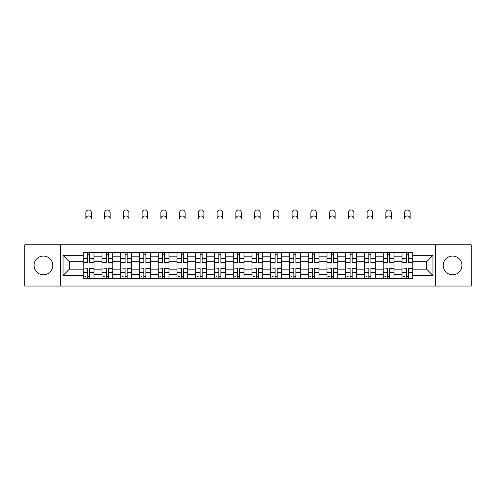 <?xml version="1.0" encoding="UTF-8"?>
<svg xmlns="http://www.w3.org/2000/svg" width="496" height="496" viewBox="0 0 496 496"><rect width="100%" height="100%" fill="white"/><g stroke="black" fill="none" stroke-linecap="round" stroke-linejoin="round"><path stroke-width="0.74" d="M452.569 256.054A9.374 9.374 0 0 0 443.195 265.428A9.374 9.374 0 0 0 452.569 274.803A9.374 9.374 0 0 0 461.943 265.428A9.374 9.374 0 0 0 452.569 256.054M43.431 256.054A9.374 9.374 0 0 0 34.057 265.428A9.374 9.374 0 0 0 43.431 274.803A9.374 9.374 0 0 0 52.805 265.428A9.374 9.374 0 0 0 43.431 256.054M435.383 286.043L471.2 286.043L471.2 244.813L24.8 244.813L24.8 286.043L435.383 286.043L435.383 244.813M101.965 278.349L101.965 256.172L94.029 256.172L94.029 278.349M94.029 256.172L94.029 252.507M101.965 256.172L101.965 252.507M112.784 252.507L112.784 278.349M120.714 278.349L120.714 252.507M131.533 252.507L131.533 278.349M139.463 278.349L139.463 252.507M150.282 252.507L150.282 278.349M158.218 278.349L158.218 252.507M169.031 252.507L169.031 278.349M176.967 278.349L176.967 252.507M187.786 252.507L187.786 278.349M195.715 278.349L195.715 252.507M206.534 252.507L206.534 278.349M214.464 278.349L214.464 252.507M225.283 252.507L225.283 278.349M233.219 278.349L233.219 252.507M244.032 252.507L244.032 278.349M251.968 278.349L251.968 252.507M262.781 252.507L262.781 278.349M270.717 278.349L270.717 252.507M281.536 252.507L281.536 278.349M289.466 278.349L289.466 252.507M300.285 252.507L300.285 278.349M308.214 278.349L308.214 252.507M319.033 252.507L319.033 278.349M326.969 278.349L326.969 252.507M337.782 252.507L337.782 278.349M345.718 278.349L345.718 252.507M356.537 252.507L356.537 278.349M364.467 278.349L364.467 252.507M375.286 252.507L375.286 278.349M383.216 278.349L383.216 252.507M394.035 252.507L394.035 278.349M401.971 278.349L401.971 252.507M401.971 269.154L394.035 269.154M383.216 269.154L375.286 269.154M364.467 269.154L356.537 269.154M345.718 269.154L337.782 269.154M326.969 269.154L319.033 269.154M308.214 269.154L300.285 269.154M289.466 269.154L281.536 269.154M270.717 269.154L262.781 269.154M251.968 269.154L244.032 269.154M233.219 269.154L225.283 269.154M214.464 269.154L206.534 269.154M195.715 269.154L187.786 269.154M176.967 269.154L169.031 269.154M158.218 269.154L150.282 269.154M139.463 269.154L131.533 269.154M120.714 269.154L112.784 269.154M101.965 269.154L94.029 269.154M401.971 261.702L394.035 261.702M383.216 261.702L375.286 261.702M364.467 261.702L356.537 261.702M345.718 261.702L337.782 261.702M326.969 261.702L319.033 261.702M308.214 261.702L300.285 261.702M289.466 261.702L281.536 261.702M270.717 261.702L262.781 261.702M251.968 261.702L244.032 261.702M233.219 261.702L225.283 261.702M214.464 261.702L206.534 261.702M195.715 261.702L187.786 261.702M176.967 261.702L169.031 261.702M158.218 261.702L150.282 261.702M139.463 261.702L131.533 261.702M120.714 261.702L112.784 261.702M101.965 261.702L94.029 261.702M69.39 269.154L83.216 269.154L83.216 261.702L69.39 261.702L69.39 269.154L63.023 275.522L63.023 255.335L83.216 255.335L83.216 261.702M412.784 261.702L412.784 269.154L426.61 269.154L426.61 261.702L412.784 261.702L412.784 252.507L83.216 252.507L83.216 255.335M412.784 255.335L432.977 255.335L432.977 275.522L412.784 275.522L412.784 269.154M83.216 269.154L83.216 278.349L412.784 278.349L412.784 275.522M83.216 275.522L63.023 275.522M60.617 286.043L60.617 244.813M89.646 276.545L87.6 276.545M87.6 254.312L89.646 254.312M108.395 276.545L106.349 276.545M106.349 254.312L108.395 254.312M127.143 276.545L125.104 276.545M125.104 254.312L127.143 254.312M145.898 276.545L143.852 276.545M143.852 254.312L145.898 254.312M164.647 276.545L162.601 276.545M162.601 254.312L164.647 254.312M183.396 276.545L181.35 276.545M181.35 254.312L183.396 254.312M202.145 276.545L200.105 276.545M200.105 254.312L202.145 254.312M220.894 276.545L218.854 276.545M218.854 254.312L220.894 254.312M239.649 276.545L237.603 276.545M237.603 254.312L239.649 254.312M258.397 276.545L256.351 276.545M256.351 254.312L258.397 254.312M277.146 276.545L275.106 276.545M275.106 254.312L277.146 254.312M295.895 276.545L293.855 276.545M293.855 254.312L295.895 254.312M314.65 276.545L312.604 276.545M312.604 254.312L314.65 254.312M333.399 276.545L331.353 276.545M331.353 254.312L333.399 254.312M352.148 276.545L350.102 276.545M350.102 254.312L352.148 254.312M370.896 276.545L368.857 276.545M368.857 254.312L370.896 254.312M389.651 276.545L387.605 276.545M387.605 254.312L389.651 254.312M408.4 276.545L406.354 276.545M406.354 254.312L408.4 254.312M63.023 255.335L69.39 261.702M426.61 269.154L432.977 275.522M426.61 261.702L432.977 255.335M91.388 218.73A2.765 2.765 0 0 0 88.623 215.971A2.765 2.765 0 0 0 85.858 218.73L85.858 212.722A2.765 2.765 0 0 1 88.623 209.957A2.765 2.765 0 0 1 91.388 212.722L91.388 218.73M89.646 262.843L89.646 252.625L93.973 252.625L93.973 262.843L89.646 262.843M87.6 254.188L89.646 254.188M87.6 252.625L83.272 252.625L83.272 262.843L87.6 262.843L87.6 252.625L89.646 252.625M87.6 268.268L83.272 268.014L87.6 268.014L87.6 278.231L83.272 278.231L85.678 278.231M83.272 268.268L83.272 278.231M89.646 276.669L87.6 276.669M85.678 276.669L84.835 276.669M91.568 278.231L93.973 278.231L93.973 268.014L89.646 268.014L89.646 278.231L85.858 278.231M93.973 278.231L91.388 278.231M110.137 218.73A2.765 2.765 0 0 0 107.372 215.971A2.765 2.765 0 0 0 104.606 218.73L104.606 212.722A2.765 2.765 0 0 1 107.372 209.957A2.765 2.765 0 0 1 110.137 212.722L110.137 218.73M108.395 262.843L108.395 252.625L112.722 252.625L112.722 262.843L108.395 262.843M106.349 254.188L108.395 254.188M106.349 252.625L102.027 252.625L102.027 262.843L106.349 262.843L106.349 252.625L108.395 252.625M128.886 218.73A2.765 2.765 0 0 0 126.12 215.971A2.765 2.765 0 0 0 123.361 218.73L123.361 212.722A2.765 2.765 0 0 1 126.12 209.957A2.765 2.765 0 0 1 128.886 212.722L128.886 218.73M127.143 262.843L127.143 252.625L131.471 252.625L131.471 262.843L127.143 262.843M125.104 254.188L127.143 254.188M125.104 252.625L120.776 252.625L120.776 262.843L125.104 262.843L125.104 252.625L127.143 252.625M106.349 268.268L102.027 268.014L106.349 268.014L106.349 278.231L102.027 278.231L104.427 278.231M102.027 268.268L102.027 278.231M108.395 276.669L106.349 276.669M104.427 276.669L103.59 276.669M110.317 278.231L112.722 278.231L112.722 268.014L108.395 268.014L108.395 278.231L104.606 278.231M112.722 278.231L110.137 278.231M125.104 268.268L120.776 268.014L125.104 268.014L125.104 278.231L120.776 278.231L123.182 278.231M120.776 268.268L120.776 278.231M127.143 276.669L125.104 276.669M123.182 276.669L122.338 276.669M129.065 278.231L131.471 278.231L131.471 268.014L127.143 268.014L127.143 278.231L123.361 278.231M131.471 278.231L128.886 278.231M147.641 218.73A2.765 2.765 0 0 0 144.875 215.971A2.765 2.765 0 0 0 142.11 218.73L142.11 212.722A2.765 2.765 0 0 1 144.875 209.957A2.765 2.765 0 0 1 147.641 212.722L147.641 218.73M145.898 262.843L145.898 252.625L150.22 252.625L150.22 262.843L145.898 262.843M143.852 254.188L145.898 254.188M143.852 252.625L139.525 252.625L139.525 262.843L143.852 262.843L143.852 252.625L145.898 252.625M166.389 218.73A2.765 2.765 0 0 0 163.624 215.971A2.765 2.765 0 0 0 160.859 218.73L160.859 212.722A2.765 2.765 0 0 1 163.624 209.957A2.765 2.765 0 0 1 166.389 212.722L166.389 218.73M164.647 262.843L164.647 252.625L168.975 252.625L168.975 262.843L164.647 262.843M162.601 254.188L164.647 254.188M162.601 252.625L158.274 252.625L158.274 262.843L162.601 262.843L162.601 252.625L164.647 252.625M185.138 218.73A2.765 2.765 0 0 0 182.373 215.971A2.765 2.765 0 0 0 179.608 218.73L179.608 212.722A2.765 2.765 0 0 1 182.373 209.957A2.765 2.765 0 0 1 185.138 212.722L185.138 218.73M183.396 262.843L183.396 252.625L187.724 252.625L187.724 262.843L183.396 262.843M181.35 254.188L183.396 254.188M181.35 252.625L177.029 252.625L177.029 262.843L181.35 262.843L181.35 252.625L183.396 252.625M143.852 268.268L139.525 268.014L143.852 268.014L143.852 278.231L139.525 278.231L141.93 278.231M139.525 268.268L139.525 278.231M145.898 276.669L143.852 276.669M141.93 276.669L141.087 276.669M147.82 278.231L150.22 278.231L150.22 268.014L145.898 268.014L145.898 278.231L142.11 278.231M150.22 278.231L147.641 278.231M162.601 268.268L158.274 268.014L162.601 268.014L162.601 278.231L158.274 278.231L160.679 278.231M158.274 268.268L158.274 278.231M164.647 276.669L162.601 276.669M160.679 276.669L159.836 276.669M166.569 278.231L168.975 278.231L168.975 268.014L164.647 268.014L164.647 278.231L160.859 278.231M168.975 278.231L166.389 278.231M181.35 268.268L177.029 268.014L181.35 268.014L181.35 278.231L177.029 278.231L179.428 278.231M177.029 268.268L177.029 278.231M183.396 276.669L181.35 276.669M179.428 276.669L178.591 276.669M185.318 278.231L187.724 278.231L187.724 268.014L183.396 268.014L183.396 278.231L179.608 278.231M187.724 278.231L185.138 278.231M203.887 218.73A2.765 2.765 0 0 0 201.122 215.971A2.765 2.765 0 0 0 198.363 218.73L198.363 212.722A2.765 2.765 0 0 1 201.122 209.957A2.765 2.765 0 0 1 203.887 212.722L203.887 218.73M202.145 262.843L202.145 252.625L206.472 252.625L206.472 262.843L202.145 262.843M200.105 254.188L202.145 254.188M200.105 252.625L195.777 252.625L195.777 262.843L200.105 262.843L200.105 252.625L202.145 252.625M200.105 268.268L195.777 268.014L200.105 268.014L200.105 278.231L195.777 278.231L198.177 278.231M195.777 268.268L195.777 278.231M202.145 276.669L200.105 276.669M198.177 276.669L197.34 276.669M204.067 278.231L206.472 278.231L206.472 268.014L202.145 268.014L202.145 278.231L198.363 278.231M206.472 278.231L203.887 278.231M222.642 218.73A2.765 2.765 0 0 0 219.877 215.971A2.765 2.765 0 0 0 217.112 218.73L217.112 212.722A2.765 2.765 0 0 1 219.877 209.957A2.765 2.765 0 0 1 222.642 212.722L222.642 218.73M220.894 262.843L220.894 252.625L225.221 252.625L225.221 262.843L220.894 262.843M218.854 254.188L220.894 254.188M218.854 252.625L214.526 252.625L214.526 262.843L218.854 262.843L218.854 252.625L220.894 252.625M218.854 268.268L214.526 268.014L218.854 268.014L218.854 278.231L214.526 278.231L216.932 278.231M214.526 268.268L214.526 278.231M220.894 276.669L218.854 276.669M216.932 276.669L216.089 276.669M222.822 278.231L225.221 278.231L225.221 268.014L220.894 268.014L220.894 278.231L217.112 278.231M225.221 278.231L222.642 278.231M241.391 218.73A2.765 2.765 0 0 0 238.626 215.971A2.765 2.765 0 0 0 235.86 218.73L235.86 212.722A2.765 2.765 0 0 1 238.626 209.957A2.765 2.765 0 0 1 241.391 212.722L241.391 218.73M239.649 262.843L239.649 252.625L243.976 252.625L243.976 262.843L239.649 262.843M237.603 254.188L239.649 254.188M237.603 252.625L233.275 252.625L233.275 262.843L237.603 262.843L237.603 252.625L239.649 252.625M237.603 268.268L233.275 268.014L237.603 268.014L237.603 278.231L233.275 278.231L235.681 278.231M233.275 268.268L233.275 278.231M239.649 276.669L237.603 276.669M235.681 276.669L234.837 276.669M241.571 278.231L243.976 278.231L243.976 268.014L239.649 268.014L239.649 278.231L235.86 278.231M243.976 278.231L241.391 278.231M260.14 218.73A2.765 2.765 0 0 0 257.374 215.971A2.765 2.765 0 0 0 254.609 218.73L254.609 212.722A2.765 2.765 0 0 1 257.374 209.957A2.765 2.765 0 0 1 260.14 212.722L260.14 218.73M258.397 262.843L258.397 252.625L262.725 252.625L262.725 262.843L258.397 262.843M256.351 254.188L258.397 254.188M256.351 252.625L252.024 252.625L252.024 262.843L256.351 262.843L256.351 252.625L258.397 252.625M256.351 268.268L252.024 268.014L256.351 268.014L256.351 278.231L252.024 278.231L254.429 278.231M252.024 268.268L252.024 278.231M258.397 276.669L256.351 276.669M254.429 276.669L253.586 276.669M260.319 278.231L262.725 278.231L262.725 268.014L258.397 268.014L258.397 278.231L254.609 278.231M262.725 278.231L260.14 278.231M278.888 218.73A2.765 2.765 0 0 0 276.123 215.971A2.765 2.765 0 0 0 273.358 218.73L273.358 212.722A2.765 2.765 0 0 1 276.123 209.957A2.765 2.765 0 0 1 278.888 212.722L278.888 218.73M277.146 262.843L277.146 252.625L281.474 252.625L281.474 262.843L277.146 262.843M275.106 254.188L277.146 254.188M275.106 252.625L270.779 252.625L270.779 262.843L275.106 262.843L275.106 252.625L277.146 252.625M275.106 268.268L270.779 268.014L275.106 268.014L275.106 278.231L270.779 278.231L273.178 278.231M270.779 268.268L270.779 278.231M277.146 276.669L275.106 276.669M273.178 276.669L272.341 276.669M279.068 278.231L281.474 278.231L281.474 268.014L277.146 268.014L277.146 278.231L273.358 278.231M281.474 278.231L278.888 278.231M297.637 218.73A2.765 2.765 0 0 0 294.878 215.971A2.765 2.765 0 0 0 292.113 218.73L292.113 212.722A2.765 2.765 0 0 1 294.878 209.957A2.765 2.765 0 0 1 297.637 212.722L297.637 218.73M295.895 262.843L295.895 252.625L300.223 252.625L300.223 262.843L295.895 262.843M293.855 254.188L295.895 254.188M293.855 252.625L289.528 252.625L289.528 262.843L293.855 262.843L293.855 252.625L295.895 252.625M293.855 268.268L289.528 268.014L293.855 268.014L293.855 278.231L289.528 278.231L291.933 278.231M289.528 268.268L289.528 278.231M295.895 276.669L293.855 276.669M291.933 276.669L291.09 276.669M297.823 278.231L300.223 278.231L300.223 268.014L295.895 268.014L295.895 278.231L292.113 278.231M300.223 278.231L297.637 278.231M316.392 218.73A2.765 2.765 0 0 0 313.627 215.971A2.765 2.765 0 0 0 310.862 218.73L310.862 212.722A2.765 2.765 0 0 1 313.627 209.957A2.765 2.765 0 0 1 316.392 212.722L316.392 218.73M314.65 262.843L314.65 252.625L318.971 252.625L318.971 262.843L314.65 262.843M312.604 254.188L314.65 254.188M312.604 252.625L308.276 252.625L308.276 262.843L312.604 262.843L312.604 252.625L314.65 252.625M312.604 268.268L308.276 268.014L312.604 268.014L312.604 278.231L308.276 278.231L310.682 278.231M308.276 268.268L308.276 278.231M314.65 276.669L312.604 276.669M310.682 276.669L309.839 276.669M316.572 278.231L318.971 278.231L318.971 268.014L314.65 268.014L314.65 278.231L310.862 278.231M318.971 278.231L316.392 278.231M335.141 218.73A2.765 2.765 0 0 0 332.376 215.971A2.765 2.765 0 0 0 329.611 218.73L329.611 212.722A2.765 2.765 0 0 1 332.376 209.957A2.765 2.765 0 0 1 335.141 212.722L335.141 218.73M333.399 262.843L333.399 252.625L337.726 252.625L337.726 262.843L333.399 262.843M331.353 254.188L333.399 254.188M331.353 252.625L327.025 252.625L327.025 262.843L331.353 262.843L331.353 252.625L333.399 252.625M331.353 268.268L327.025 268.014L331.353 268.014L331.353 278.231L327.025 278.231L329.431 278.231M327.025 268.268L327.025 278.231M333.399 276.669L331.353 276.669M329.431 276.669L328.588 276.669M335.321 278.231L337.726 278.231L337.726 268.014L333.399 268.014L333.399 278.231L329.611 278.231M337.726 278.231L335.141 278.231M353.89 218.73A2.765 2.765 0 0 0 351.125 215.971A2.765 2.765 0 0 0 348.359 218.73L348.359 212.722A2.765 2.765 0 0 1 351.125 209.957A2.765 2.765 0 0 1 353.89 212.722L353.89 218.73M352.148 262.843L352.148 252.625L356.475 252.625L356.475 262.843L352.148 262.843M350.102 254.188L352.148 254.188M350.102 252.625L345.78 252.625L345.78 262.843L350.102 262.843L350.102 252.625L352.148 252.625M350.102 268.268L345.78 268.014L350.102 268.014L350.102 278.231L345.78 278.231L348.18 278.231M345.78 268.268L345.78 278.231M352.148 276.669L350.102 276.669M348.18 276.669L347.343 276.669M354.07 278.231L356.475 278.231L356.475 268.014L352.148 268.014L352.148 278.231L348.359 278.231M356.475 278.231L353.89 278.231M372.639 218.73A2.765 2.765 0 0 0 369.88 215.971A2.765 2.765 0 0 0 367.114 218.73L367.114 212.722A2.765 2.765 0 0 1 369.88 209.957A2.765 2.765 0 0 1 372.639 212.722L372.639 218.73M370.896 262.843L370.896 252.625L375.224 252.625L375.224 262.843L370.896 262.843M368.857 254.188L370.896 254.188M368.857 252.625L364.529 252.625L364.529 262.843L368.857 262.843L368.857 252.625L370.896 252.625M368.857 268.268L364.529 268.014L368.857 268.014L368.857 278.231L364.529 278.231L366.935 278.231M364.529 268.268L364.529 278.231M370.896 276.669L368.857 276.669M366.935 276.669L366.091 276.669M372.818 278.231L375.224 278.231L375.224 268.014L370.896 268.014L370.896 278.231L367.114 278.231M375.224 278.231L372.639 278.231M391.394 218.73A2.765 2.765 0 0 0 388.628 215.971A2.765 2.765 0 0 0 385.863 218.73L385.863 212.722A2.765 2.765 0 0 1 388.628 209.957A2.765 2.765 0 0 1 391.394 212.722L391.394 218.73M389.651 262.843L389.651 252.625L393.973 252.625L393.973 262.843L389.651 262.843M387.605 254.188L389.651 254.188M387.605 252.625L383.278 252.625L383.278 262.843L387.605 262.843L387.605 252.625L389.651 252.625M387.605 268.268L383.278 268.014L387.605 268.014L387.605 278.231L383.278 278.231L385.683 278.231M383.278 268.268L383.278 278.231M389.651 276.669L387.605 276.669M385.683 276.669L384.84 276.669M391.573 278.231L393.973 278.231L393.973 268.014L389.651 268.014L389.651 278.231L385.863 278.231M393.973 278.231L391.394 278.231M410.142 218.73A2.765 2.765 0 0 0 407.377 215.971A2.765 2.765 0 0 0 404.612 218.73L404.612 212.722A2.765 2.765 0 0 1 407.377 209.957A2.765 2.765 0 0 1 410.142 212.722L410.142 218.73M408.4 262.843L408.4 252.625L412.728 252.625L412.728 262.843L408.4 262.843M406.354 254.188L408.4 254.188M406.354 252.625L402.027 252.625L402.027 262.843L406.354 262.843L406.354 252.625L408.4 252.625M406.354 268.268L402.027 268.014L406.354 268.014L406.354 278.231L402.027 278.231L404.432 278.231M402.027 268.268L402.027 278.231M408.4 276.669L406.354 276.669M404.432 276.669L403.589 276.669M410.322 278.231L412.728 278.231L412.728 268.014L408.4 268.014L408.4 278.231L404.612 278.231M412.728 278.231L410.142 278.231M383.216 256.172L375.286 256.172M364.467 256.172L356.537 256.172M345.718 256.172L337.782 256.172M326.969 256.172L319.033 256.172M308.214 256.172L300.285 256.172M289.466 256.172L281.536 256.172M270.717 256.172L262.781 256.172M251.968 256.172L244.032 256.172M233.219 256.172L225.283 256.172M214.464 256.172L206.534 256.172M195.715 256.172L187.786 256.172M176.967 256.172L169.031 256.172M158.218 256.172L150.282 256.172M139.463 256.172L131.533 256.172M120.714 256.172L112.784 256.172M401.971 256.172L394.035 256.172M383.216 274.685L375.286 274.685M364.467 274.685L356.537 274.685M345.718 274.685L337.782 274.685M326.969 274.685L319.033 274.685M308.214 274.685L300.285 274.685M289.466 274.685L281.536 274.685M270.717 274.685L262.781 274.685M251.968 274.685L244.032 274.685M233.219 274.685L225.283 274.685M214.464 274.685L206.534 274.685M195.715 274.685L187.786 274.685M176.967 274.685L169.031 274.685M158.218 274.685L150.282 274.685M139.463 274.685L131.533 274.685M120.714 274.685L112.784 274.685M101.965 274.685L94.029 274.685M401.971 274.685L394.035 274.685M89.646 262.589L93.973 262.589M89.646 258.534L93.973 258.534M83.272 262.589L87.6 262.589M83.272 258.534L87.6 258.534M87.6 272.323L83.272 272.323M93.973 268.268L89.646 268.268M93.973 272.323L89.646 272.323M108.395 262.589L112.722 262.589M108.395 258.534L112.722 258.534M102.027 262.589L106.349 262.589M102.027 258.534L106.349 258.534M127.143 262.589L131.471 262.589M127.143 258.534L131.471 258.534M120.776 262.589L125.104 262.589M120.776 258.534L125.104 258.534M106.349 272.323L102.027 272.323M112.722 268.268L108.395 268.268M112.722 272.323L108.395 272.323M125.104 272.323L120.776 272.323M131.471 268.268L127.143 268.268M131.471 272.323L127.143 272.323M145.898 262.589L150.22 262.589M145.898 258.534L150.22 258.534M139.525 262.589L143.852 262.589M139.525 258.534L143.852 258.534M164.647 262.589L168.975 262.589M164.647 258.534L168.975 258.534M158.274 262.589L162.601 262.589M158.274 258.534L162.601 258.534M183.396 262.589L187.724 262.589M183.396 258.534L187.724 258.534M177.029 262.589L181.35 262.589M177.029 258.534L181.35 258.534M143.852 272.323L139.525 272.323M150.22 268.268L145.898 268.268M150.22 272.323L145.898 272.323M162.601 272.323L158.274 272.323M168.975 268.268L164.647 268.268M168.975 272.323L164.647 272.323M181.35 272.323L177.029 272.323M187.724 268.268L183.396 268.268M187.724 272.323L183.396 272.323M202.145 262.589L206.472 262.589M202.145 258.534L206.472 258.534M195.777 262.589L200.105 262.589M195.777 258.534L200.105 258.534M200.105 272.323L195.777 272.323M206.472 268.268L202.145 268.268M206.472 272.323L202.145 272.323M220.894 262.589L225.221 262.589M220.894 258.534L225.221 258.534M214.526 262.589L218.854 262.589M214.526 258.534L218.854 258.534M218.854 272.323L214.526 272.323M225.221 268.268L220.894 268.268M225.221 272.323L220.894 272.323M239.649 262.589L243.976 262.589M239.649 258.534L243.976 258.534M233.275 262.589L237.603 262.589M233.275 258.534L237.603 258.534M237.603 272.323L233.275 272.323M243.976 268.268L239.649 268.268M243.976 272.323L239.649 272.323M258.397 262.589L262.725 262.589M258.397 258.534L262.725 258.534M252.024 262.589L256.351 262.589M252.024 258.534L256.351 258.534M256.351 272.323L252.024 272.323M262.725 268.268L258.397 268.268M262.725 272.323L258.397 272.323M277.146 262.589L281.474 262.589M277.146 258.534L281.474 258.534M270.779 262.589L275.106 262.589M270.779 258.534L275.106 258.534M275.106 272.323L270.779 272.323M281.474 268.268L277.146 268.268M281.474 272.323L277.146 272.323M295.895 262.589L300.223 262.589M295.895 258.534L300.223 258.534M289.528 262.589L293.855 262.589M289.528 258.534L293.855 258.534M293.855 272.323L289.528 272.323M300.223 268.268L295.895 268.268M300.223 272.323L295.895 272.323M314.65 262.589L318.971 262.589M314.65 258.534L318.971 258.534M308.276 262.589L312.604 262.589M308.276 258.534L312.604 258.534M312.604 272.323L308.276 272.323M318.971 268.268L314.65 268.268M318.971 272.323L314.65 272.323M333.399 262.589L337.726 262.589M333.399 258.534L337.726 258.534M327.025 262.589L331.353 262.589M327.025 258.534L331.353 258.534M331.353 272.323L327.025 272.323M337.726 268.268L333.399 268.268M337.726 272.323L333.399 272.323M352.148 262.589L356.475 262.589M352.148 258.534L356.475 258.534M345.78 262.589L350.102 262.589M345.78 258.534L350.102 258.534M350.102 272.323L345.78 272.323M356.475 268.268L352.148 268.268M356.475 272.323L352.148 272.323M370.896 262.589L375.224 262.589M370.896 258.534L375.224 258.534M364.529 262.589L368.857 262.589M364.529 258.534L368.857 258.534M368.857 272.323L364.529 272.323M375.224 268.268L370.896 268.268M375.224 272.323L370.896 272.323M389.651 262.589L393.973 262.589M389.651 258.534L393.973 258.534M383.278 262.589L387.605 262.589M383.278 258.534L387.605 258.534M387.605 272.323L383.278 272.323M393.973 268.268L389.651 268.268M393.973 272.323L389.651 272.323M408.4 262.589L412.728 262.589M408.4 258.534L412.728 258.534M402.027 262.589L406.354 262.589M402.027 258.534L406.354 258.534M406.354 272.323L402.027 272.323M412.728 268.268L408.4 268.268M412.728 272.323L408.4 272.323"/></g></svg>
